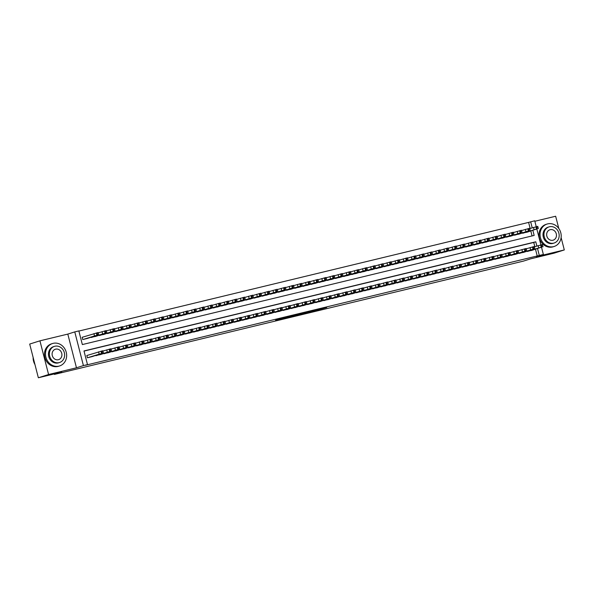 <?xml version="1.0" encoding="UTF-8"?>
<svg xmlns="http://www.w3.org/2000/svg" width="594" height="594" viewBox="0 0 594 594"><rect width="100%" height="100%" fill="white"/><g stroke="black" fill="none" stroke-linecap="round" stroke-linejoin="round"><path stroke-width="0.89" d="M309.385 312.273L326.685 307.536L309.385 312.273M275.564 320.255L290.681 316.231L275.564 320.255M38.35 377.762L29.7 344.06L39.932 340.83L48.582 374.524L38.35 377.762L61.754 372.104L54.388 374.428L523.299 261.152L530.665 258.828L554.068 253.17L564.3 249.94L536.419 256.675L543.376 254.477L85.447 365.258L87.496 364.612L83.42 365.592L74.77 331.898L78.839 330.91L82.351 344.572L534.162 235.424L532.863 230.368M48.582 374.524L76.463 367.79L83.42 365.592M297.186 315.206L315.533 310.224L297.186 315.206M294.579 315.867L284.66 318.25L293.191 315.607L303.2 313.201L294.565 315.808M564.3 249.94L561.115 237.541M558.791 228.467L555.65 216.238L534.845 221.265M82.559 337.177L82.15 337.281L82.737 339.553L87.622 338.372M526.952 251.321L531.89 250.364M518.807 253.289L523.752 252.331M510.669 255.249L515.622 254.321M502.531 257.217L507.476 256.289M494.386 259.184L499.339 258.256M486.248 261.152L491.193 260.224M478.103 263.12L483.048 262.162M469.965 265.087L474.918 264.159M461.828 267.055L466.773 266.127M453.682 269.023L458.635 268.087M445.545 270.983L450.49 270.055M437.399 272.95L442.344 271.993M429.262 274.918L434.207 273.96M421.124 276.886L426.061 275.928M412.979 278.853L417.924 277.895M404.841 280.821L409.778 279.863M396.695 282.789L401.641 281.831M388.558 284.756L393.503 283.798M380.42 286.716L385.358 285.766M372.275 288.684L377.22 287.726M364.137 290.652L369.074 289.694M355.992 292.619L360.937 291.661M347.854 294.587L352.799 293.629M339.716 296.555L344.654 295.597M331.571 298.522L336.516 297.564M323.433 300.482L328.371 299.532M315.288 302.45L320.233 301.492M307.15 304.418L312.095 303.46M299.012 306.385L303.95 305.427M290.867 308.353L295.812 307.395M282.729 310.32L287.667 309.363M274.584 312.288L279.529 311.33M266.446 314.256L271.391 313.298M258.308 316.216L263.246 315.266M250.163 318.184L255.108 317.226M242.025 320.151L246.963 319.193M233.888 322.119L238.825 321.161M225.742 324.086L230.687 323.129M217.604 326.054L222.542 325.096M209.459 328.022L214.404 327.064M201.321 329.989L206.267 329.054M193.184 331.949L198.129 331.021M185.038 333.917L189.983 332.959M176.901 335.885L181.846 334.957M168.755 337.852L173.708 336.924M160.618 339.82L165.555 338.862M152.48 341.788L157.425 340.859M144.335 343.755L149.287 342.827M136.197 345.715L141.142 344.787M128.052 347.683L132.997 346.733M119.914 349.651L124.859 348.693M111.776 351.618L116.714 350.66M103.631 353.586L108.576 352.628M95.493 355.554L100.431 354.596M537.258 256.111L535.491 249.228M534.838 246.673L533.754 242.449L84.021 351.091M87.236 355.398L86.828 355.494L87.415 357.774L92.293 356.563M530.16 228.452L528.608 222.408L78.876 331.058M532.076 235.929L530.813 231.014M527.212 232.15L522.274 233.1M519.074 234.11L514.137 235.068M510.937 236.078L505.991 237.036M502.791 238.046L497.854 239.003M494.654 240.013L489.708 240.971M486.508 241.981L481.571 242.939M478.37 243.948L473.433 244.906M470.233 245.916L465.288 246.874M462.087 247.884L457.15 248.834M453.95 249.844L449.005 250.802M445.812 251.811L440.867 252.769M437.667 253.779L432.729 254.737M429.529 255.747L424.584 256.705M421.384 257.714L416.446 258.672M413.246 259.682L408.301 260.64M405.108 261.65L400.163 262.607M396.963 263.617L392.025 264.568M388.825 265.577L383.88 266.535M380.68 267.545L375.742 268.503M372.542 269.513L367.597 270.47M364.404 271.48L359.459 272.438M356.259 273.448L351.321 274.406M348.121 275.416L343.176 276.373M339.976 277.383L335.038 278.334M331.838 279.343L326.893 280.301M323.7 281.311L318.755 282.269M315.555 283.279L310.617 284.236M307.417 285.246L302.472 286.204M299.272 287.214L294.334 288.172M291.134 289.181L286.189 290.139M282.996 291.149L278.051 292.107M274.851 293.117L269.914 294.067M266.713 295.077L261.768 296.035M258.568 297.045L253.631 298.002M250.43 299.012L245.485 299.97M242.293 300.98L237.348 301.938M234.147 302.947L229.21 303.905M226.01 304.915L221.065 305.873M217.864 306.883L212.927 307.841M209.727 308.85L204.782 309.801M201.589 310.811L196.644 311.768M193.444 312.778L188.506 313.736M185.306 314.746L180.361 315.704M177.161 316.713L172.223 317.671M169.023 318.681L164.078 319.639M160.885 320.649L155.94 321.606M152.74 322.616L147.802 323.567M144.602 324.576L139.657 325.534M136.457 326.544L131.519 327.502M128.319 328.512L123.374 329.47M120.181 330.479L115.236 331.437M112.036 332.447L107.098 333.405M103.898 334.415L98.953 335.372M95.753 336.382L90.815 337.34M54.262 373.916L54.388 374.428M76.463 367.79L67.813 334.095L39.932 340.83M67.813 334.095L74.77 331.898M528.608 222.408L534.726 220.782L536.234 226.678M536.879 246.027L535.795 241.803L83.984 350.95L87.496 364.612M539.307 255.465L537.54 248.582M536.857 229.106L540.911 244.891M541.535 247.319L543.376 254.477M532.202 227.806L530.65 221.762M533.754 242.449L535.795 241.803M306.69 312.897L313.944 310.647L306.69 312.897M291.647 316.454L297.691 314.857L291.647 316.454L291.543 316.067M522.742 233.256L536.531 229.024L526.819 232.276M529.692 228.601L537.763 226.344L538.35 228.623M533.338 229.967L536.1 229.277L533.338 229.967M527.42 251.47L541.208 247.238L531.496 250.49M543.02 246.837L542.441 244.557L534.37 246.814M538.016 248.181L540.778 247.49L538.016 248.181M553.541 246.644A11.761 10.462 72.5 0 0 554.157 246.473A11.761 10.462 72.5 0 0 560.699 232.454A11.761 10.462 72.5 0 0 547.698 223.879A11.761 10.462 72.5 0 0 547.081 224.049A11.761 10.462 72.5 0 0 540.54 238.068A11.761 10.462 72.5 0 0 553.541 246.644M547.081 224.049L546.057 224.369A11.761 10.462 72.5 0 0 539.515 238.387A11.761 10.462 72.5 0 0 552.517 246.97A11.761 10.462 72.5 0 0 553.133 246.792L554.157 246.473M554.105 243.035L553.17 243.332A8.465 7.536 -107.5 0 1 552.724 243.458A8.465 7.536 -107.5 0 1 543.361 237.281A8.465 7.536 -107.5 0 1 548.069 227.19L549.012 226.893A8.465 7.536 72.5 0 0 544.304 236.984A8.465 7.536 72.5 0 0 553.667 243.161A8.465 7.536 72.5 0 0 554.105 243.035A8.465 7.536 72.5 0 0 558.82 232.945A8.465 7.536 72.5 0 0 549.457 226.767A8.465 7.536 72.5 0 0 549.012 226.893M550.2 229.678A5.457 4.856 72.5 0 0 549.918 229.759A5.457 4.856 72.5 0 0 546.881 236.263A5.457 4.856 72.5 0 0 552.917 240.243A5.457 4.856 72.5 0 0 553.2 240.169A5.457 4.856 72.5 0 0 556.236 233.657A5.457 4.856 72.5 0 0 550.2 229.678M58.992 366.119A11.761 10.462 72.5 0 0 59.608 365.949A11.761 10.462 72.5 0 0 66.149 351.93A11.761 10.462 72.5 0 0 53.148 343.347A11.761 10.462 72.5 0 0 52.524 343.525A11.761 10.462 72.5 0 0 45.983 357.543A11.761 10.462 72.5 0 0 58.992 366.119M52.524 343.525L51.507 343.844A11.761 10.462 72.5 0 0 44.966 357.863A11.761 10.462 72.5 0 0 57.967 366.439A11.761 10.462 72.5 0 0 58.583 366.268L59.608 365.949M59.556 362.511L58.62 362.808A8.465 7.536 -107.5 0 1 58.175 362.934A8.465 7.536 -107.5 0 1 48.812 356.756A8.465 7.536 -107.5 0 1 53.519 346.658L54.462 346.361A8.465 7.536 72.5 0 0 49.748 356.459A8.465 7.536 72.5 0 0 59.11 362.637A8.465 7.536 72.5 0 0 59.556 362.511A8.465 7.536 72.5 0 0 64.271 352.42A8.465 7.536 72.5 0 0 54.908 346.243A8.465 7.536 72.5 0 0 54.462 346.361M55.65 349.153A5.457 4.856 72.5 0 0 55.368 349.235A5.457 4.856 72.5 0 0 52.331 355.739A5.457 4.856 72.5 0 0 58.368 359.719A5.457 4.856 72.5 0 0 58.65 359.637A5.457 4.856 72.5 0 0 61.687 353.133A5.457 4.856 72.5 0 0 55.65 349.153M33.13 357.417A11.761 10.462 72.5 0 0 34.957 364.53M514.604 235.224L528.385 230.992L518.673 234.236M521.554 230.569L529.618 228.311L530.204 230.583M525.2 231.935L527.962 231.244L525.2 231.935M506.467 237.192L521.064 232.759L510.536 236.204M513.416 232.536L521.48 230.279L522.067 232.551M517.062 233.902L519.817 233.212L517.062 233.902M498.321 239.159L512.919 234.727L502.39 238.172M505.271 234.504L513.342 232.239L513.921 234.519M508.917 235.863L511.679 235.179L508.917 235.863M490.184 241.127L504.781 236.694L494.253 240.139M497.133 236.464L505.197 234.207L505.784 236.486M500.779 237.83L503.541 237.147L500.779 237.83M519.282 253.438L533.063 249.205L523.351 252.457M534.882 248.804L534.296 246.525L526.232 248.782M529.878 250.148L532.64 249.458L529.878 250.148M511.144 255.405L524.925 251.173L515.213 254.425M526.744 250.772L526.158 248.492L518.094 250.75M521.74 252.116L524.495 251.425L521.74 252.116M502.999 257.373L516.78 253.141L507.068 256.385M518.599 252.732L518.013 250.46L509.949 252.717M513.595 254.084L516.357 253.393L513.595 254.084M494.861 259.34L509.459 254.908L498.93 258.353M510.461 254.7L509.875 252.428L501.811 254.685M505.457 256.051L508.212 255.361L505.457 256.051M482.038 243.087L496.636 238.662L486.115 242.107M488.988 238.432L497.059 236.174L497.646 238.454M492.634 239.798L495.396 239.107L492.634 239.798M486.716 261.308L501.314 256.875L490.793 260.321M502.316 256.667L501.737 254.388L493.666 256.653M497.312 258.011L500.074 257.328L497.312 258.011M473.901 245.055L487.681 240.822L477.97 244.075M480.85 240.399L488.914 238.142L489.501 240.422M484.496 241.765L487.258 241.075L484.496 241.765M478.578 263.276L493.176 258.843L482.647 262.288M494.178 258.635L493.592 256.356L485.528 258.613M489.174 259.979L491.936 259.296L489.174 259.979M465.763 247.022L479.544 242.79L469.832 246.042M472.713 242.367L480.776 240.11L481.363 242.389M476.358 243.733L479.113 243.043L476.358 243.733M470.441 265.236L485.031 260.811L474.509 264.256M486.041 260.603L485.454 258.323L477.39 260.58M481.036 261.947L483.791 261.256L481.036 261.947M457.618 248.99L471.406 244.758L461.687 248.01M464.567 244.334L472.638 242.077L473.218 244.349M468.213 245.701L470.975 245.01L468.213 245.701M462.295 267.203L476.076 262.971L466.364 266.223M477.895 262.57L477.309 260.291L469.245 262.548M472.891 263.914L475.653 263.224L472.891 263.914M449.48 250.958L463.261 246.725L453.549 249.97M456.43 246.302L464.493 244.045L465.08 246.317M460.075 247.668L462.837 246.978L460.075 247.668M454.158 269.171L467.938 264.939L458.226 268.191M469.757 264.538L469.171 262.258L461.107 264.516M464.753 265.882L467.515 265.191L464.753 265.882M441.335 252.925L455.932 248.492L445.411 251.938M448.284 248.27L456.355 246.013L456.942 248.285M451.93 249.636L454.692 248.945L451.93 249.636M446.012 271.139L459.801 266.906L450.089 270.159M461.612 266.498L461.033 264.226L452.962 266.483M456.608 267.849L459.37 267.159L456.608 267.849M433.197 254.893L447.794 250.46L437.266 253.905M440.147 250.237L448.21 247.973L448.797 250.252M443.792 251.596L446.554 250.913L443.792 251.596M437.875 273.106L451.655 268.874L441.943 272.119M453.474 268.466L452.888 266.194L444.824 268.451M448.47 269.817L451.232 269.127L448.47 269.817M425.059 256.853L439.657 252.428L429.128 255.873M432.009 252.198L440.072 249.94L440.659 252.22M435.654 253.564L438.409 252.873L435.654 253.564M429.737 275.074L444.327 270.641L433.806 274.086M445.337 270.433L444.75 268.161L436.687 270.418M440.332 271.785L443.087 271.094L440.332 271.785M416.914 258.821L431.511 254.395L420.983 257.841M423.864 254.165L431.935 251.908L432.514 254.187M427.509 255.531L430.271 254.841L427.509 255.531M421.591 277.042L436.189 272.609L425.66 276.054M437.191 272.401L436.612 270.122L428.541 272.386M432.187 273.745L434.949 273.062L432.187 273.745M408.776 260.788L422.557 256.556L412.845 259.808M415.726 256.133L423.789 253.876L424.376 256.155M419.371 257.499L422.134 256.808L419.371 257.499M413.454 279.009L428.051 274.577L417.523 278.022M429.054 274.369L428.467 272.089L420.404 274.346M424.049 275.713L426.811 275.022L424.049 275.713M400.631 262.756L414.419 258.524L404.707 261.776M407.581 258.1L415.651 255.843L416.238 258.123M411.226 259.467L413.988 258.776L411.226 259.467M405.308 280.969L419.906 276.544L409.385 279.989M420.908 276.336L420.329 274.057L412.258 276.314M415.904 277.68L418.666 276.99L415.904 277.68M392.493 264.724L406.274 260.491L396.562 263.743M399.443 260.068L407.506 257.811L408.093 260.083M403.088 261.434L405.851 260.744L403.088 261.434M397.171 282.937L410.951 278.705L401.24 281.957M412.771 278.304L412.184 276.024L404.12 278.282M407.766 279.648L410.528 278.957L407.766 279.648M384.355 266.691L398.136 262.459L388.424 265.704M391.305 262.036L399.368 259.778L399.955 262.051M394.951 263.402L397.705 262.711L394.951 263.402M389.033 284.905L402.814 280.672L393.102 283.925M404.633 280.271L404.046 277.992L395.983 280.249M399.628 281.615L402.383 280.925L399.628 281.615M376.21 268.659L390.807 264.226L380.279 267.671M383.16 264.003L391.231 261.746L391.81 264.018M386.805 265.362L389.567 264.679L386.805 265.362M380.888 286.872L394.668 282.64L384.957 285.892M396.488 282.232L395.908 279.96L387.837 282.217M391.483 283.583L394.245 282.893L391.483 283.583M368.072 270.626L382.67 266.194L372.141 269.639M375.022 265.971L383.085 263.706L383.672 265.986M378.668 267.33L381.43 266.647L378.668 267.33M372.75 288.84L386.531 284.608L376.819 287.852M388.35 284.199L387.763 281.927L379.7 284.184M383.345 285.551L386.107 284.86L383.345 285.551M359.927 272.587L374.524 268.161L364.003 271.607M366.884 267.931L374.948 265.674L375.534 267.953M370.522 269.297L373.284 268.607L370.522 269.297M364.605 290.808L379.202 286.375L368.681 289.82M380.205 286.167L379.625 283.895L371.554 286.152M375.2 287.511L377.962 286.828L375.2 287.511M351.789 274.554L365.57 270.322L355.858 273.574M358.739 269.899L366.802 267.642L367.389 269.921M362.385 271.265L365.147 270.574L362.385 271.265M356.467 292.775L371.064 288.342L360.536 291.788M372.067 288.135L371.48 285.855L363.417 288.12M367.062 289.478L369.824 288.795L367.062 289.478M343.651 276.522L357.432 272.29L347.72 275.542M350.601 271.866L358.665 269.609L359.251 271.889M354.247 273.233L357.001 272.542L354.247 273.233M348.329 294.735L362.919 290.31L352.398 293.755M363.929 290.102L363.342 287.823L355.279 290.08M358.925 291.446L361.679 290.756L358.925 291.446M335.506 278.489L349.294 274.257L339.575 277.509M342.456 273.834L350.527 271.577L351.106 273.856M346.102 275.2L348.864 274.51L346.102 275.2M340.184 296.703L353.965 292.471L344.253 295.723M355.784 292.07L355.205 289.79L347.134 292.048M350.779 293.414L353.541 292.723L350.779 293.414M327.368 280.457L341.149 276.225L331.437 279.47M334.318 275.802L342.382 273.544L342.968 275.816M337.964 277.168L340.726 276.477L337.964 277.168M332.046 298.671L345.827 294.438L336.115 297.691M347.646 294.037L347.059 291.758L338.996 294.015M342.641 295.381L345.404 294.691L342.641 295.381M319.223 282.425L333.821 277.992L323.299 281.437M326.18 277.769L334.244 275.512L334.83 277.784M329.819 279.135L332.581 278.445L329.819 279.135M323.901 300.638L337.689 296.406L327.977 299.658M339.501 296.005L338.922 293.726L330.851 295.983M334.496 297.349L337.258 296.658L334.496 297.349M311.085 284.392L325.683 279.96L315.154 283.405M318.035 279.737L326.099 277.472L326.685 279.752M321.681 281.096L324.443 280.413L321.681 281.096M315.763 302.606L329.544 298.374L319.832 301.626M331.363 297.965L330.776 295.693L322.713 297.95M326.358 299.317L329.121 298.626L326.358 299.317M302.947 286.36L317.545 281.927L307.016 285.372M309.897 281.697L317.961 279.44L318.547 281.719M313.543 283.063L316.298 282.38L313.543 283.063M307.625 304.574L322.215 300.141L311.694 303.586M323.225 299.933L322.639 297.661L314.575 299.918M318.221 301.284L320.975 300.594L318.221 301.284M294.802 288.32L309.4 283.895L298.871 287.34M301.752 283.665L309.823 281.408L310.402 283.687M305.398 285.031L308.16 284.34L305.398 285.031M299.48 306.541L314.078 302.108L303.549 305.554M315.08 301.901L314.501 299.621L306.43 301.886M310.075 303.244L312.838 302.561L310.075 303.244M286.664 290.288L300.445 286.056L290.733 289.308M293.614 285.632L301.678 283.375L302.264 285.655M297.26 286.999L300.022 286.308L297.26 286.999M291.342 308.509L305.94 304.076L295.411 307.521M306.942 303.868L306.356 301.589L298.292 303.846M301.938 305.212L304.7 304.529L301.938 305.212M278.527 292.255L292.307 288.023L282.596 291.275M285.476 287.6L293.54 285.343L294.127 287.622M289.122 288.966L291.877 288.276L289.122 288.966M283.197 310.469L297.794 306.044L287.273 309.489M298.797 305.836L298.218 303.556L290.147 305.813M293.792 307.18L296.555 306.489L293.792 307.18M270.381 294.223L284.162 289.991L274.45 293.243M277.331 289.568L285.395 287.31L285.981 289.582M280.977 290.934L283.739 290.243L280.977 290.934M275.059 312.437L288.84 308.204L279.128 311.456M290.659 307.803L290.072 305.524L282.009 307.781M285.655 309.147L288.417 308.457L285.655 309.147M262.244 296.191L276.024 291.958L266.312 295.203M269.193 291.535L277.257 289.278L277.844 291.55M272.839 292.901L275.594 292.211L272.839 292.901M266.921 314.404L280.702 310.172L270.99 313.424M282.521 309.771L281.935 307.492L273.871 309.749M277.517 311.115L280.271 310.424L277.517 311.115M254.098 298.158L268.696 293.726L258.175 297.171M261.048 293.503L269.119 291.246L269.698 293.518M264.694 294.869L267.456 294.178L264.694 294.869M258.776 316.372L272.557 312.14L262.845 315.392M274.376 311.731L273.797 309.459L265.726 311.716M269.372 313.083L272.134 312.392L269.372 313.083M245.961 300.126L260.558 295.693L250.029 299.138M252.91 295.47L260.974 293.206L261.56 295.485M256.556 296.829L259.318 296.146L256.556 296.829M250.638 318.339L264.419 314.107L254.707 317.352M266.238 313.699L265.652 311.427L257.588 313.684M261.234 315.05L263.996 314.36L261.234 315.05M237.823 302.094L252.413 297.661L241.892 301.106M244.773 297.431L252.836 295.173L253.423 297.453M248.418 298.797L251.173 298.106L248.418 298.797M242.493 320.307L257.091 315.874L246.569 319.32M258.093 315.666L257.514 313.394L249.443 315.652M253.089 317.018L255.851 316.327L253.089 317.018M229.678 304.054L244.275 299.628L233.746 303.074M236.627 299.398L244.691 297.141L245.277 299.421M240.273 300.764L243.035 300.074L240.273 300.764M234.355 322.275L248.953 317.842L238.424 321.287M249.955 317.634L249.369 315.355L241.305 317.619M244.951 318.978L247.713 318.295L244.951 318.978M221.54 306.021L235.321 301.789L225.609 305.041M228.49 301.366L236.553 299.109L237.14 301.388M232.135 302.732L234.89 302.042L232.135 302.732M226.217 324.242L240.815 319.81L230.286 323.255M241.817 319.602L241.231 317.322L233.167 319.579M236.813 320.946L239.568 320.255L236.813 320.946M213.394 307.989L227.183 303.757L217.471 307.009M220.344 303.334L228.415 301.076L228.994 303.356M223.99 304.7L226.752 304.009L223.99 304.7M218.072 326.203L232.67 321.777L222.141 325.222M233.672 321.569L233.093 319.29L225.022 321.547M228.668 322.913L231.43 322.223L228.668 322.913M205.257 309.957L219.038 305.724L209.326 308.977M212.207 305.301L220.27 303.044L220.857 305.316M215.852 306.667L218.614 305.977L215.852 306.667M209.934 328.17L223.715 323.938L214.003 327.19M225.534 323.537L224.948 321.257L216.884 323.515M220.53 324.881L223.292 324.19L220.53 324.881M197.119 311.924L210.9 307.692L201.188 310.937M204.069 307.269L212.132 305.012L212.719 307.284M207.714 308.635L210.469 307.944L207.714 308.635M201.789 330.138L215.577 325.906L205.866 329.158M217.397 325.505L216.81 323.225L208.739 325.482M212.385 326.849L215.147 326.158L212.385 326.849M188.974 313.892L203.571 309.459L193.043 312.904M195.923 309.236L203.987 306.979L204.574 309.251M199.569 310.595L202.331 309.912L199.569 310.595M193.651 332.105L207.432 327.873L197.72 331.125M209.251 327.465L208.665 325.193L200.601 327.45M204.247 328.816L207.009 328.126L204.247 328.816M180.836 315.86L195.433 311.427L184.905 314.872M187.786 311.204L195.849 308.939L196.436 311.219M191.431 312.563L194.186 311.88L191.431 312.563M185.514 334.073L199.294 329.841L189.583 333.086M201.114 329.432L200.527 327.16L192.463 329.418M196.109 330.784L198.864 330.093L196.109 330.784M172.691 317.82L187.288 313.394L176.767 316.84M179.64 313.164L187.711 310.907L188.291 313.187M183.286 314.53L186.048 313.84L183.286 314.53M177.368 336.041L191.966 331.608L181.437 335.053M192.968 331.4L192.389 329.128L184.318 331.385M187.964 332.744L190.726 332.061L187.964 332.744M164.553 319.787L178.334 315.555L168.622 318.807M171.503 315.132L179.566 312.875L180.153 315.154M175.148 316.498L177.91 315.808L175.148 316.498M169.231 338.008L183.828 333.576L173.3 337.021M184.831 333.368L184.244 331.088L176.18 333.353M179.826 334.712L182.588 334.028L179.826 334.712M156.415 321.755L170.196 317.523L160.484 320.775M163.365 317.099L171.428 314.842L172.015 317.122M167.011 318.466L169.765 317.775L167.011 318.466M161.085 339.968L175.683 335.543L165.162 338.988M176.693 335.335L176.106 333.056L168.035 335.313M171.681 336.679L174.443 335.989L171.681 336.679M148.27 323.723L162.051 319.49L152.339 322.742M155.22 319.067L163.291 316.81L163.87 319.089M158.865 320.433L161.627 319.743L158.865 320.433M152.948 341.936L166.728 337.704L157.016 340.956M168.548 337.303L167.961 335.023L159.897 337.281M163.543 338.647L166.305 337.956L163.543 338.647M140.132 325.69L153.913 321.458L144.201 324.71M147.082 321.035L155.145 318.778L155.732 321.05M150.728 322.401L153.49 321.71L150.728 322.401M144.81 343.904L158.591 339.671L148.879 342.924M160.41 339.271L159.823 336.991L151.76 339.248M155.405 340.614L158.16 339.924L155.405 340.614M131.987 327.658L146.584 323.225L136.063 326.67M138.937 323.002L147.008 320.745L147.587 323.017M142.582 324.369L145.344 323.678L142.582 324.369M136.665 345.871L150.453 341.639L140.733 344.891M152.264 341.238L151.685 338.959L143.614 341.216M147.26 342.582L150.022 341.892L147.26 342.582M123.849 329.625L138.447 325.193L127.918 328.638M130.799 324.97L138.862 322.705L139.449 324.985M134.444 326.329L137.207 325.646L134.444 326.329M128.527 347.839L142.308 343.607L132.596 346.859M144.127 343.198L143.54 340.926L135.477 343.184M139.122 344.55L141.884 343.859L139.122 344.55M115.711 331.593L130.301 327.16L119.78 330.606M122.661 326.93L130.725 324.673L131.311 326.952M126.307 328.296L129.061 327.613L126.307 328.296M120.382 349.807L134.979 345.374L124.458 348.819M135.989 345.166L135.402 342.894L127.331 345.151M130.977 346.517L133.739 345.827L130.977 346.517M107.566 333.553L122.164 329.128L111.635 332.573M114.516 328.898L122.587 326.641L123.166 328.92M118.161 330.264L120.924 329.573L118.161 330.264M112.244 351.774L126.841 347.342L116.313 350.787M127.844 347.134L127.257 344.854L119.194 347.119M122.839 348.478L125.601 347.794L122.839 348.478M99.428 335.521L113.209 331.289L103.497 334.541M106.378 330.865L114.442 328.608L115.028 330.888M110.024 332.232L112.786 331.541L110.024 332.232M104.106 353.742L118.703 349.309L108.175 352.754M119.706 349.101L119.119 346.822L111.056 349.079M114.701 350.445L117.456 349.762L114.701 350.445M91.283 337.489L105.071 333.256L95.359 336.508M98.233 332.833L106.304 330.576L106.883 332.855M101.878 334.199L104.641 333.509L101.878 334.199M95.961 355.702L110.558 351.277L100.03 354.722M111.561 351.069L110.981 348.789L102.91 351.047M106.556 352.413L109.318 351.722L106.556 352.413M83.145 339.456L96.926 335.224L87.214 338.476M82.158 337.303L98.159 332.543L98.745 334.816M93.741 336.167L96.503 335.476L93.741 336.167M87.823 357.67L101.604 353.437L91.892 356.69M103.423 353.036L102.836 350.757L86.835 355.524M98.418 354.38L101.18 353.69L98.418 354.38M319.26 309.467L319.357 309.853M304.165 313.008L304.262 313.394M534.08 229.678L533.494 227.398M537.34 228.831L536.761 226.552M536.531 229.024L535.944 226.752M538.171 245.619L538.758 247.891M540.622 244.966L541.208 247.238M541.431 244.765L542.018 247.045M525.942 231.645L525.356 229.366M529.202 230.799L528.615 228.519M528.385 230.992L527.806 228.712M517.797 233.613L517.218 231.333M521.064 232.759L520.478 230.487M520.247 232.959L519.661 230.68M509.659 235.58L509.073 233.301M512.919 234.727L512.332 232.454M512.102 234.927L511.523 232.648M501.522 237.541L500.935 235.269M504.781 236.694L504.195 234.422M503.964 236.895L503.378 234.615M530.034 247.579L530.62 249.859M532.476 246.933L533.063 249.205M533.293 246.733L533.88 249.012M521.896 249.547L522.475 251.826M524.339 248.901L524.925 251.173M525.155 248.7L525.735 250.98M513.751 251.514L514.337 253.794M516.201 250.861L516.78 253.141M517.01 250.668L517.597 252.947M505.613 253.482L506.192 255.762M508.056 252.829L508.642 255.108M508.872 252.636L509.459 254.908M493.376 239.508L492.79 237.236M496.636 238.662L496.057 236.382M495.827 238.862L495.24 236.583M497.468 255.45L498.054 257.729M499.918 254.796L500.504 257.076M500.727 254.603L501.314 256.875M485.239 241.476L484.652 239.204M488.498 240.629L487.912 238.35M487.681 240.822L487.102 238.55M489.33 257.417L489.916 259.689M491.773 256.764L492.359 259.043M492.589 256.571L493.176 258.843M477.093 243.443L476.514 241.164M480.36 242.597L479.774 240.318M479.544 242.79L478.957 240.518M481.192 259.385L481.771 261.657M483.635 258.732L484.221 261.011M484.452 258.531L485.031 260.811M468.956 245.411L468.369 243.132M472.215 244.565L471.629 242.285M471.406 244.758L470.819 242.486M473.047 261.353L473.633 263.625M475.497 260.699L476.076 262.971M476.306 260.499L476.893 262.778M460.818 247.379L460.231 245.099M464.077 246.532L463.491 244.253M463.261 246.725L462.674 244.446M464.909 263.313L465.488 265.592M467.352 262.667L467.938 264.939M468.169 262.466L468.755 264.746M452.673 249.346L452.086 247.067M455.932 248.492L455.353 246.22M455.123 248.693L454.536 246.413M456.764 265.28L457.35 267.56M459.214 264.634L459.801 266.906M460.031 264.434L460.61 266.713M444.535 251.314L443.948 249.035M447.794 250.46L447.208 248.188M446.978 250.661L446.398 248.381M448.626 267.248L449.213 269.528M451.069 266.595L451.655 268.874M451.886 266.402L452.472 268.681M436.39 253.274L435.81 251.002M439.657 252.428L439.07 250.156M438.84 252.628L438.253 250.349M440.488 269.216L441.067 271.495M442.931 268.562L443.518 270.842M443.748 268.369L444.327 270.641M428.252 255.242L427.665 252.97M431.511 254.395L430.925 252.116M430.702 254.596L430.115 252.316M432.343 271.183L432.929 273.463M434.793 270.53L435.372 272.809M435.602 270.337L436.189 272.609M420.114 257.209L419.527 254.937M423.374 256.363L422.787 254.084M422.557 256.556L421.97 254.284M424.205 273.151L424.792 275.423M426.648 272.498L427.235 274.777M427.465 272.304L428.051 274.577M411.969 259.177L411.382 256.898M415.228 258.331L414.649 256.051M414.419 258.524L413.832 256.252M416.06 275.119L416.646 277.391M418.51 274.465L419.097 276.745M419.327 274.265L419.906 276.544M403.831 261.145L403.244 258.865M407.09 260.298L406.504 258.019M406.274 260.491L405.695 258.212M407.922 277.086L408.509 279.358M410.365 276.433L410.951 278.705M411.182 276.232L411.768 278.512M395.686 263.112L395.107 260.833M398.953 262.266L398.366 259.986M398.136 262.459L397.549 260.179M399.784 279.046L400.363 281.326M402.227 278.4L402.814 280.672M403.044 278.2L403.623 280.479M387.548 265.08L386.961 262.8M390.807 264.226L390.221 261.954M389.998 264.427L389.412 262.147M391.639 281.014L392.226 283.293M394.089 280.361L394.668 282.64M394.899 280.168L395.485 282.447M379.41 267.048L378.824 264.768M382.67 266.194L382.083 263.922M381.853 266.394L381.266 264.115M383.501 282.982L384.088 285.261M385.944 282.328L386.531 284.608M386.761 282.135L387.347 284.415M371.265 269.008L370.678 266.736M374.524 268.161L373.945 265.882M373.715 268.362L373.129 266.082M375.356 284.949L375.943 287.229M377.806 284.296L378.393 286.575M378.623 284.103L379.202 286.375M363.127 270.975L362.54 268.703M366.387 270.129L365.8 267.849M365.57 270.322L364.991 268.05M367.218 286.917L367.805 289.196M369.661 286.263L370.248 288.543M370.478 286.07L371.064 288.342M354.982 272.943L354.403 270.664M358.249 272.097L357.662 269.817M357.432 272.29L356.846 270.018M359.08 288.884L359.66 291.157M361.523 288.231L362.11 290.511M362.34 288.031L362.919 290.31M346.844 274.911L346.257 272.631M350.104 274.064L349.517 271.785M349.294 274.257L348.708 271.985M350.935 290.852L351.522 293.124M353.385 290.199L353.965 292.471M354.195 289.998L354.781 292.278M338.706 276.878L338.12 274.599M341.966 276.032L341.379 273.752M341.149 276.225L340.562 273.945M342.797 292.812L343.384 295.092M345.24 292.166L345.827 294.438M346.057 291.966L346.644 294.245M330.561 278.846L329.982 276.566M333.821 277.992L333.241 275.72M333.011 278.192L332.425 275.913M334.652 294.78L335.239 297.059M337.102 294.134L337.689 296.406M337.919 293.933L338.498 296.213M322.423 280.814L321.837 278.534M325.683 279.96L325.096 277.688M324.866 280.16L324.287 277.881M326.514 296.748L327.101 299.027M328.965 296.094L329.544 298.374M329.774 295.901L330.361 298.181M314.278 282.774L313.699 280.502M317.545 281.927L316.958 279.655M316.728 282.128L316.142 279.848M318.377 298.715L318.956 300.995M320.819 298.062L321.406 300.341M321.636 297.869L322.215 300.141M306.14 284.741L305.554 282.469M309.4 283.895L308.813 281.615M308.59 284.095L308.004 281.816M310.231 300.683L310.818 302.962M312.682 300.029L313.261 302.309M313.491 299.836L314.078 302.108M298.002 286.709L297.416 284.437M301.262 285.863L300.675 283.583M300.445 286.056L299.859 283.784M302.094 302.65L302.68 304.922M304.536 301.997L305.123 304.277M305.353 301.804L305.94 304.076M289.857 288.677L289.278 286.397M293.117 287.83L292.538 285.551M292.307 288.023L291.721 285.751M293.948 304.618L294.535 306.89M296.399 303.965L296.985 306.244M297.215 303.764L297.794 306.044M281.719 290.644L281.133 288.365M284.979 289.798L284.392 287.518M284.162 289.991L283.583 287.719M285.811 306.586L286.397 308.858M288.261 305.932L288.84 308.204M289.07 305.732L289.657 308.011M273.574 292.612L272.995 290.332M276.841 291.765L276.255 289.486M276.024 291.958L275.438 289.679M277.673 308.546L278.252 310.825M280.116 307.9L280.702 310.172M280.932 307.699L281.519 309.979M265.436 294.579L264.85 292.3M268.696 293.726L268.109 291.454M267.887 293.926L267.3 291.647M269.528 310.514L270.114 312.793M271.978 309.868L272.557 312.14M272.787 309.667L273.374 311.947M257.299 296.547L256.712 294.268M260.558 295.693L259.972 293.421M259.741 295.894L259.155 293.614M261.39 312.481L261.976 314.761M263.833 311.828L264.419 314.107M264.649 311.635L265.236 313.914M249.153 298.507L248.574 296.235M252.413 297.661L251.834 295.389M251.604 297.861L251.017 295.582M253.244 314.449L253.831 316.728M255.695 313.795L256.281 316.075M256.511 313.602L257.091 315.874M241.016 300.475L240.429 298.203M244.275 299.628L243.689 297.349M243.458 299.829L242.879 297.549M245.107 316.416L245.693 318.696M247.557 315.763L248.136 318.042M248.366 315.57L248.953 317.842M232.87 302.443L232.291 300.17M236.137 301.596L235.551 299.317M235.321 301.789L234.734 299.517M236.969 318.384L237.548 320.656M239.412 317.731L239.998 320.01M240.228 317.538L240.815 319.81M224.732 304.41L224.146 302.131M227.992 303.564L227.405 301.284M227.183 303.757L226.596 301.485M228.824 320.352L229.41 322.624M231.274 319.698L231.853 321.978M232.083 319.498L232.67 321.777M216.595 306.378L216.008 304.098M219.854 305.531L219.268 303.252M219.038 305.724L218.451 303.445M220.686 322.319L221.272 324.591M223.129 321.666L223.715 323.938M223.945 321.465L224.532 323.745M208.449 308.345L207.87 306.066M211.709 307.499L211.13 305.219M210.9 307.692L210.313 305.413M212.541 324.279L213.127 326.559M214.991 323.633L215.577 325.906M215.808 323.433L216.387 325.712M200.312 310.313L199.725 308.034M203.571 309.459L202.985 307.187M202.754 309.66L202.175 307.38M204.403 326.247L204.989 328.527M206.853 325.594L207.432 327.873M207.662 325.401L208.249 327.68M192.166 312.281L191.587 310.001M195.433 311.427L194.847 309.155M194.617 311.627L194.03 309.348M196.265 328.215L196.844 330.494M198.708 327.561L199.294 329.841M199.525 327.368L200.111 329.648M184.029 314.241L183.442 311.969M187.288 313.394L186.709 311.115M186.479 313.595L185.892 311.315M188.12 330.182L188.706 332.462M190.57 329.529L191.149 331.808M191.379 329.336L191.966 331.608M175.891 316.208L175.304 313.936M179.15 315.362L178.564 313.083M178.334 315.555L177.747 313.283M179.982 332.15L180.569 334.429M182.425 331.497L183.011 333.776M183.242 331.303L183.828 333.576M167.746 318.176L167.166 315.897M171.005 317.33L170.426 315.05M170.196 317.523L169.609 315.251M171.837 334.118L172.423 336.39M174.287 333.464L174.874 335.744M175.104 333.264L175.683 335.543M159.608 320.144L159.021 317.864M162.867 319.297L162.281 317.018M162.051 319.49L161.471 317.218M163.699 336.085L164.286 338.357M166.149 335.432L166.728 337.704M166.959 335.231L167.545 337.511M151.463 322.111L150.883 319.832M154.73 321.265L154.143 318.985M153.913 321.458L153.326 319.178M155.561 338.045L156.14 340.325M158.004 337.399L158.591 339.671M158.821 337.199L159.407 339.478M143.325 324.079L142.738 321.8M146.584 323.225L146.005 320.953M145.775 323.426L145.188 321.146M147.416 340.013L148.003 342.293M149.866 339.367L150.453 341.639M150.676 339.167L151.262 341.446M135.187 326.047L134.6 323.767M138.447 325.193L137.86 322.921M137.63 325.393L137.043 323.114M139.278 341.981L139.865 344.26M141.721 341.327L142.308 343.607M142.538 341.134L143.124 343.414M127.042 328.007L126.463 325.735M130.301 327.16L129.722 324.888M129.492 327.361L128.905 325.081M131.133 343.948L131.72 346.228M133.583 343.295L134.17 345.574M134.4 343.102L134.979 345.374M118.904 329.974L118.317 327.702M122.164 329.128L121.577 326.849M121.347 329.328L120.768 327.049M122.995 345.916L123.582 348.195M125.445 345.263L126.025 347.542M126.255 345.069L126.841 347.342M110.766 331.942L110.18 329.67M114.026 331.096L113.439 328.816M113.209 331.289L112.622 329.017M114.857 347.884L115.436 350.156M117.3 347.23L117.887 349.51M118.117 347.037L118.703 349.309M102.621 333.91L102.034 331.63M105.88 333.063L105.301 330.784M105.071 333.256L104.485 330.984M106.712 349.851L107.299 352.123M109.162 349.198L109.749 351.477M109.972 348.997L110.558 351.277M94.483 335.877L93.897 333.598M97.743 335.031L97.156 332.751M96.926 335.224L96.339 332.952M98.574 351.819L99.161 354.091M101.017 351.165L101.604 353.437M101.834 350.965L102.42 353.244M303.853 313.105L303.957 313.506M291.29 316.149L291.394 316.55"/></g></svg>
